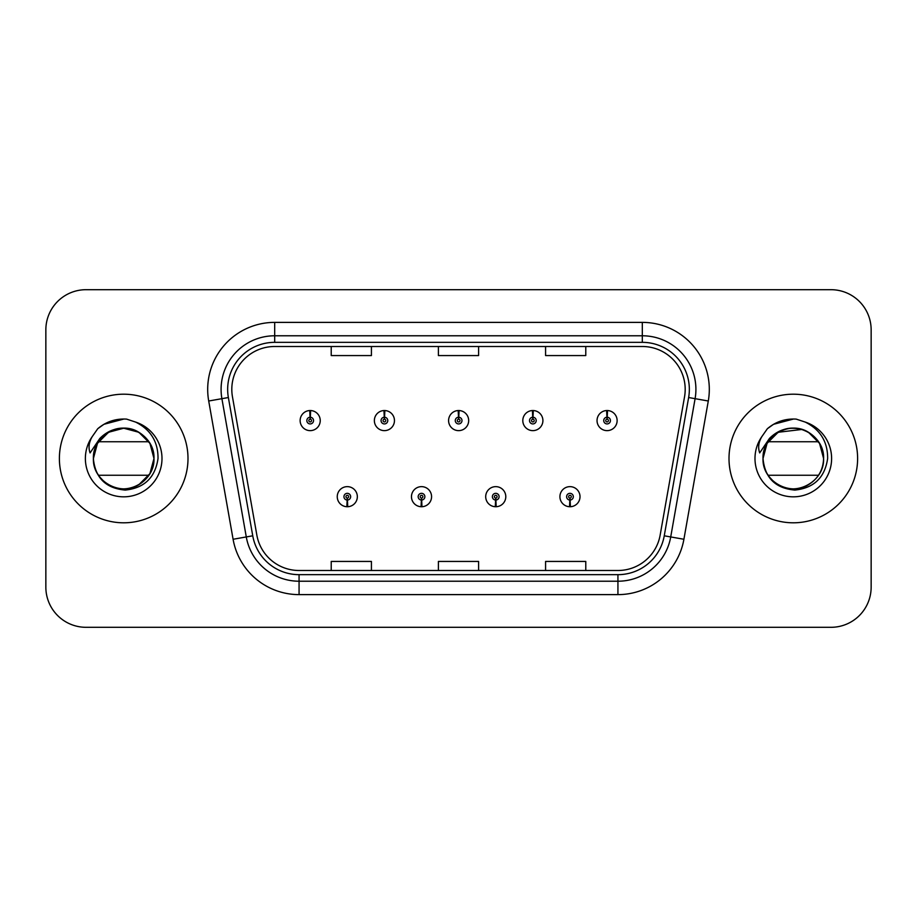 <?xml version="1.0" encoding="UTF-8"?>
<svg xmlns="http://www.w3.org/2000/svg" width="917" height="917" viewBox="0 0 917 917"><rect width="100%" height="100%" fill="white"/><g stroke="black" fill="none" stroke-linecap="round" stroke-linejoin="round"><path stroke-width="1.38" d="M421.373 500.029L421.086 506.723A10.053 10.053 0 0 0 421.958 506.723L421.671 500.029A3.347 3.347 0 0 0 424.869 496.682A3.347 3.347 0 0 0 421.522 493.335A3.347 3.347 0 0 0 418.175 496.682A3.347 3.347 0 0 0 421.373 500.029L421.465 498.023A1.341 1.341 0 0 1 420.181 496.682A1.341 1.341 0 0 1 421.522 495.34A1.341 1.341 0 0 1 422.863 496.682A1.341 1.341 0 0 1 421.579 498.023L421.671 500.029M495.604 500.029L495.306 506.723A10.053 10.053 0 0 0 496.189 506.723L495.891 500.029A3.347 3.347 0 0 0 499.1 496.682A3.347 3.347 0 0 0 495.742 493.335A3.347 3.347 0 0 0 492.395 496.682A3.347 3.347 0 0 0 495.604 500.029L495.684 498.023A1.341 1.341 0 0 1 494.401 496.682A1.341 1.341 0 0 1 495.742 495.34A1.341 1.341 0 0 1 497.083 496.682A1.341 1.341 0 0 1 495.799 498.023L495.891 500.029M569.824 500.029L569.526 506.723A10.053 10.053 0 0 0 570.408 506.723L570.11 500.029A3.347 3.347 0 0 0 573.32 496.682A3.347 3.347 0 0 0 569.973 493.335A3.347 3.347 0 0 0 566.614 496.682A3.347 3.347 0 0 0 569.824 500.029L569.915 498.023A1.341 1.341 0 0 1 568.632 496.682A1.341 1.341 0 0 1 569.973 495.34A1.341 1.341 0 0 1 571.314 496.682A1.341 1.341 0 0 1 570.03 498.023L570.11 500.029M347.153 500.029L346.855 506.723A10.053 10.053 0 0 0 347.738 506.723L347.44 500.029A3.347 3.347 0 0 0 350.649 496.682A3.347 3.347 0 0 0 347.302 493.335A3.347 3.347 0 0 0 343.944 496.682A3.347 3.347 0 0 0 347.153 500.029L347.245 498.023A1.341 1.341 0 0 1 345.961 496.682A1.341 1.341 0 0 1 347.302 495.34A1.341 1.341 0 0 1 348.643 496.682A1.341 1.341 0 0 1 347.36 498.023L347.44 500.029M384.555 417.235L384.853 410.541A10.053 10.053 0 0 0 383.971 410.541L384.269 417.235A3.347 3.347 0 0 0 381.059 420.582A3.347 3.347 0 0 0 384.406 423.929A3.347 3.347 0 0 0 387.765 420.582A3.347 3.347 0 0 0 384.555 417.235L384.464 419.241A1.341 1.341 0 0 1 385.748 420.582A1.341 1.341 0 0 1 384.406 421.923A1.341 1.341 0 0 1 383.065 420.582A1.341 1.341 0 0 1 384.349 419.241L384.269 417.235M458.775 417.235L459.073 410.541A10.053 10.053 0 0 0 458.191 410.541L458.489 417.235A3.347 3.347 0 0 0 455.279 420.582A3.347 3.347 0 0 0 458.638 423.929A3.347 3.347 0 0 0 461.985 420.582A3.347 3.347 0 0 0 458.775 417.235L458.695 419.241A1.341 1.341 0 0 1 459.979 420.582A1.341 1.341 0 0 1 458.638 421.923A1.341 1.341 0 0 1 457.296 420.582A1.341 1.341 0 0 1 458.58 419.241L458.489 417.235M533.006 417.235L533.293 410.541A10.053 10.053 0 0 0 532.422 410.541L532.708 417.235A3.347 3.347 0 0 0 529.51 420.582A3.347 3.347 0 0 0 532.857 423.929A3.347 3.347 0 0 0 536.204 420.582A3.347 3.347 0 0 0 533.006 417.235L532.915 419.241A1.341 1.341 0 0 1 534.198 420.582A1.341 1.341 0 0 1 532.857 421.923A1.341 1.341 0 0 1 531.516 420.582A1.341 1.341 0 0 1 532.8 419.241L532.708 417.235M607.226 417.235L607.524 410.541A10.053 10.053 0 0 0 606.641 410.541L606.939 417.235A3.347 3.347 0 0 0 603.73 420.582A3.347 3.347 0 0 0 607.077 423.929A3.347 3.347 0 0 0 610.435 420.582A3.347 3.347 0 0 0 607.226 417.235L607.134 419.241A1.341 1.341 0 0 1 608.418 420.582A1.341 1.341 0 0 1 607.077 421.923A1.341 1.341 0 0 1 605.736 420.582A1.341 1.341 0 0 1 607.02 419.241L606.939 417.235M310.336 417.235L310.622 410.541A10.053 10.053 0 0 0 309.751 410.541L310.038 417.235A3.347 3.347 0 0 0 306.84 420.582A3.347 3.347 0 0 0 310.187 423.929A3.347 3.347 0 0 0 313.534 420.582A3.347 3.347 0 0 0 310.336 417.235L310.244 419.241A1.341 1.341 0 0 1 311.528 420.582A1.341 1.341 0 0 1 310.187 421.923A1.341 1.341 0 0 1 308.846 420.582A1.341 1.341 0 0 1 310.129 419.241L310.038 417.235M59.387 458.5A64.305 64.305 0 0 0 123.692 522.805A64.305 64.305 0 0 0 187.996 458.5A64.305 64.305 0 0 0 123.692 394.195A64.305 64.305 0 0 0 59.387 458.5A64.305 64.305 0 0 0 123.692 522.805A64.305 64.305 0 0 0 187.996 458.5A64.305 64.305 0 0 0 123.692 394.195A64.305 64.305 0 0 0 59.387 458.5M729.004 458.5A64.305 64.305 0 0 0 793.308 522.805A64.305 64.305 0 0 0 857.613 458.5A64.305 64.305 0 0 0 793.308 394.195A64.305 64.305 0 0 0 729.004 458.5A64.305 64.305 0 0 0 793.308 522.805A64.305 64.305 0 0 0 857.613 458.5A64.305 64.305 0 0 0 793.308 394.195A64.305 64.305 0 0 0 729.004 458.5M231.806 389.37A42.87 42.87 0 0 1 274.687 346.5L642.313 346.5A42.87 42.87 0 0 1 684.541 396.809L660.16 535.081A42.87 42.87 0 0 1 617.932 570.5L299.068 570.5A42.87 42.87 0 0 1 256.84 535.081L232.46 396.809A42.87 42.87 0 0 1 231.806 389.37M227.657 389.37A47.031 47.031 0 0 0 228.367 397.531L252.748 535.803A47.031 47.031 0 0 0 299.068 574.661L617.932 574.661A47.031 47.031 0 0 0 664.252 535.803L688.633 397.531A47.031 47.031 0 0 0 642.313 342.339L274.687 342.339A47.031 47.031 0 0 0 227.657 389.37M208.709 401.004A66.987 66.987 0 0 1 274.687 322.383L642.313 322.383A66.987 66.987 0 0 1 708.291 401.004L683.91 539.265A66.987 66.987 0 0 1 617.932 594.617L299.068 594.617A66.987 66.987 0 0 1 233.09 539.265L208.709 401.004L221.903 398.677A53.587 53.587 0 0 1 274.687 335.782L642.313 335.782A53.587 53.587 0 0 1 695.097 398.677L670.717 536.938A53.587 53.587 0 0 1 617.932 581.218L299.068 581.218A53.587 53.587 0 0 1 246.283 536.938L221.903 398.677A53.587 53.587 0 0 1 221.089 389.37M871.15 329.879A40.188 40.188 0 0 0 830.962 289.692L86.038 289.692A40.188 40.188 0 0 0 45.85 329.879L45.85 587.121A40.188 40.188 0 0 0 86.038 627.308L830.962 627.308A40.188 40.188 0 0 0 871.15 587.121L871.15 329.879L871.15 587.121M438.406 346.5L438.406 355.567L478.594 355.567L478.594 346.5M331.22 346.5L331.22 355.567L371.419 355.567L371.419 346.5M545.581 346.5L545.581 355.567L585.78 355.567L585.78 346.5M478.594 570.5L478.594 561.433L438.406 561.433L438.406 570.5M371.419 570.5L371.419 561.433L331.22 561.433L331.22 570.5M585.78 570.5L585.78 561.433L545.581 561.433L545.581 570.5M45.85 329.879L45.85 587.121M830.962 289.692L86.038 289.692M86.038 627.308L830.962 627.308M320.239 420.582A10.053 10.053 0 0 0 310.622 410.541A10.053 10.053 0 0 1 320.239 420.582A10.053 10.053 0 0 1 310.187 430.635A10.053 10.053 0 0 1 300.134 420.582A10.053 10.053 0 0 1 309.751 410.541M337.25 496.682A10.053 10.053 0 0 0 346.855 506.723A10.053 10.053 0 0 1 337.25 496.682A10.053 10.053 0 0 1 347.302 486.64A10.053 10.053 0 0 1 357.343 496.682A10.053 10.053 0 0 1 347.738 506.723M394.459 420.582A10.053 10.053 0 0 0 384.853 410.541A10.053 10.053 0 0 1 394.459 420.582A10.053 10.053 0 0 1 384.406 430.635A10.053 10.053 0 0 1 374.365 420.582A10.053 10.053 0 0 1 383.971 410.541M468.679 420.582A10.053 10.053 0 0 0 459.073 410.541A10.053 10.053 0 0 1 468.679 420.582A10.053 10.053 0 0 1 458.638 430.635A10.053 10.053 0 0 1 448.585 420.582A10.053 10.053 0 0 1 458.191 410.541M542.91 420.582A10.053 10.053 0 0 0 533.293 410.541A10.053 10.053 0 0 1 542.91 420.582A10.053 10.053 0 0 1 532.857 430.635A10.053 10.053 0 0 1 522.805 420.582A10.053 10.053 0 0 1 532.422 410.541M617.13 420.582A10.053 10.053 0 0 0 607.524 410.541A10.053 10.053 0 0 1 617.13 420.582A10.053 10.053 0 0 1 607.077 430.635A10.053 10.053 0 0 1 597.036 420.582A10.053 10.053 0 0 1 606.641 410.541L606.871 415.905M411.469 496.682A10.053 10.053 0 0 0 421.086 506.723A10.053 10.053 0 0 1 411.469 496.682A10.053 10.053 0 0 1 421.522 486.64A10.053 10.053 0 0 1 431.575 496.682A10.053 10.053 0 0 1 421.958 506.723M485.701 496.682A10.053 10.053 0 0 0 495.306 506.723A10.053 10.053 0 0 1 485.701 496.682A10.053 10.053 0 0 1 495.742 486.64A10.053 10.053 0 0 1 505.794 496.682A10.053 10.053 0 0 1 496.189 506.723M559.92 496.682A10.053 10.053 0 0 0 569.526 506.723A10.053 10.053 0 0 1 559.92 496.682A10.053 10.053 0 0 1 569.973 486.64A10.053 10.053 0 0 1 580.014 496.682A10.053 10.053 0 0 1 570.408 506.723M138.834 432.274L123.692 428.216L108.55 432.274L97.466 443.358L93.408 458.5L94.806 449.399A30.284 30.284 0 0 1 132.277 429.454L138.834 432.274L149.918 443.358L153.976 458.5L149.918 473.642L138.834 484.726L149.918 473.642L153.976 458.5C153.563 469.917 148.52 478.663 138.834 484.726C119.955 496.819 92.376 480.898 93.408 458.5C93.809 447.083 98.864 438.337 108.55 432.274C127.429 420.181 155.007 436.102 153.976 458.5C155.007 480.898 127.429 496.819 108.55 484.726C98.864 478.663 93.809 469.917 93.408 458.5C93.809 447.083 98.864 438.337 108.55 432.274C127.429 420.181 155.007 436.102 153.976 458.5C153.563 469.917 148.52 478.663 138.834 484.726C119.955 496.819 92.376 480.898 93.408 458.5C93.809 447.083 98.864 438.337 108.55 432.274C127.429 420.181 155.007 436.102 153.976 458.5C155.007 480.898 127.429 496.819 108.55 484.726C98.864 478.663 93.809 469.917 93.408 458.5C92.376 436.102 119.955 420.181 138.834 432.274C148.52 438.337 153.563 447.083 153.976 458.5C153.563 469.917 148.52 478.663 138.834 484.726C119.955 496.819 92.376 480.898 93.408 458.5L94.806 449.399L93.362 458.5C95.219 477.86 105.845 488.394 125.251 490.079C144.313 488.096 155.248 477.574 158.022 458.5C158.148 441.788 150.697 429.66 135.659 422.095L126.603 419.115C115.68 418.473 106.051 421.682 97.729 428.743L92.262 436.572C88.926 442.189 88.204 447.634 90.072 452.918L99.827 438.452C108.917 429.362 119.737 426.371 132.277 429.454L138.834 432.274L149.918 443.358L153.976 458.5C155.007 480.898 127.429 496.819 108.55 484.726C98.864 478.663 93.809 469.917 93.408 458.5C93.809 447.083 98.864 438.337 108.55 432.274C127.429 420.181 155.007 436.102 153.976 458.5C153.563 469.917 148.52 478.663 138.834 484.726C119.955 496.819 92.376 480.898 93.408 458.5C93.809 447.083 98.864 438.337 108.55 432.274C127.429 420.181 155.007 436.102 153.976 458.5C155.007 480.898 127.429 496.819 108.55 484.726C98.864 478.663 93.809 469.917 93.408 458.5L94.806 449.399L93.408 458.5C93.809 447.083 98.864 438.337 108.55 432.274C127.429 420.181 155.007 436.102 153.976 458.5C153.563 469.917 148.52 478.663 138.834 484.726C119.955 496.819 92.376 480.898 93.408 458.5C93.809 447.083 98.864 438.337 108.55 432.274C127.429 420.181 155.007 436.102 153.976 458.5C155.007 480.898 127.429 496.819 108.55 484.726C98.864 478.663 93.809 469.917 93.408 458.5C93.809 447.083 98.864 438.337 108.55 432.274C127.429 420.181 155.007 436.102 153.976 458.5C153.563 469.917 148.52 478.663 138.834 484.726C119.955 496.819 92.376 480.898 93.408 458.5C93.809 447.083 98.864 438.337 108.55 432.274C127.429 420.181 155.007 436.102 153.976 458.5L149.918 443.358L138.834 432.274L132.277 429.454L138.834 432.274L149.918 443.358L153.976 458.5C155.007 436.102 127.429 420.181 108.55 432.274C98.864 438.337 93.809 447.083 93.408 458.5L94.806 449.399A30.284 30.284 0 0 1 132.277 429.454L138.834 432.274L149.918 443.358L153.976 458.5C153.036 443.954 145.803 434.268 132.277 429.454A30.284 30.284 0 0 0 98.451 441.753L148.921 441.753M103.942 481.459L99.46 476.668M148.921 475.247L98.451 475.247M97.81 428.663L103.942 424.296L124.001 419L103.942 424.296L97.81 428.663L103.942 424.296L124.001 419L103.942 424.296L97.81 428.663L103.942 424.296L124.001 419L103.942 424.296L97.81 428.663L103.942 424.296L124.001 419L103.942 424.296L97.81 428.663L103.942 424.296L124.001 419L103.942 424.296L97.81 428.663L103.942 424.296L124.001 419L103.942 424.296L97.81 428.663L103.942 424.296L124.001 419L103.942 424.296L97.81 428.663L103.942 424.296L124.001 419L103.942 424.296L97.81 428.663L103.942 424.296L124.001 419M773.558 481.459L769.076 476.668M823.592 458.5C824.624 480.898 797.045 496.819 778.166 484.726C768.48 478.663 763.437 469.917 763.024 458.5C763.437 447.083 768.48 438.337 778.166 432.274C797.045 420.181 824.624 436.102 823.592 458.5C824.624 480.898 797.045 496.819 778.166 484.726C768.48 478.663 763.437 469.917 763.024 458.5L764.423 449.399L763.024 458.5C761.993 436.102 789.571 420.181 808.45 432.274C818.136 438.337 823.191 447.083 823.592 458.5C824.624 480.898 797.045 496.819 778.166 484.726C768.48 478.663 763.437 469.917 763.024 458.5C763.437 447.083 768.48 438.337 778.166 432.274C797.045 420.181 824.624 436.102 823.592 458.5C823.191 469.917 818.136 478.663 808.45 484.726C789.571 496.819 761.993 480.898 763.024 458.5L764.423 449.399L763.024 458.5C763.437 447.083 768.48 438.337 778.166 432.274C797.045 420.181 824.624 436.102 823.592 458.5C824.624 480.898 797.045 496.819 778.166 484.726C768.48 478.663 763.437 469.917 763.024 458.5L764.423 449.399L763.024 458.5L767.082 443.358L778.166 432.274L801.905 429.454L808.45 432.274L819.534 443.358L823.592 458.5C823.191 469.917 818.136 478.663 808.45 484.726C789.571 496.819 761.993 480.898 763.024 458.5C764.835 477.86 775.461 488.394 794.867 490.079C813.941 488.096 824.864 477.574 827.638 458.5C827.764 441.788 820.314 429.66 805.275 422.095L796.22 419.115C785.296 418.473 775.679 421.682 767.346 428.743L761.878 436.572C758.554 442.189 757.82 447.634 759.689 452.918L769.443 438.452C778.533 429.362 789.354 426.371 801.894 429.454L808.45 432.274L819.534 443.358L823.592 458.5C824.624 480.898 797.045 496.819 778.166 484.726C768.48 478.663 763.437 469.917 763.024 458.5C761.993 436.102 789.571 420.181 808.45 432.274C818.136 438.337 823.191 447.083 823.592 458.5C823.191 469.917 818.136 478.663 808.45 484.726C789.571 496.819 761.993 480.898 763.024 458.5C761.993 480.898 789.571 496.819 808.45 484.726C818.136 478.663 823.191 469.917 823.592 458.5L819.534 443.358L808.45 432.274L801.894 429.454L808.45 432.274L819.534 443.358L823.592 458.5L819.534 443.358L808.45 432.274L801.894 429.454L808.45 432.274L819.534 443.358L823.592 458.5L819.534 443.358L808.45 432.274L801.894 429.454L808.45 432.274L819.534 443.358L823.592 458.5L819.534 443.358L808.45 432.274L801.894 429.454L808.45 432.274L819.534 443.358L823.592 458.5L819.534 443.358L808.45 432.274L801.894 429.454C815.419 434.268 822.652 443.954 823.592 458.5M801.894 429.454A30.284 30.284 0 0 0 764.423 449.399A30.284 30.284 0 0 1 801.894 429.454M768.079 441.753L818.549 441.753M818.549 475.247L768.079 475.247M767.426 428.663L773.558 424.296L793.618 419L773.558 424.296L767.426 428.663L773.558 424.296L793.618 419L773.558 424.296L767.426 428.663L773.558 424.296L793.618 419L773.558 424.296L767.426 428.663L773.558 424.296L793.618 419L773.558 424.296L767.426 428.663L773.558 424.296L793.618 419L773.558 424.296L767.426 428.663L773.558 424.296L793.618 419L773.558 424.296L767.426 428.663L773.558 424.296L793.618 419L773.558 424.296L767.426 428.663L773.558 424.296L793.618 419L773.558 424.296L767.426 428.663L773.558 424.296L793.618 419M642.313 322.383L642.313 342.339M221.903 398.677L228.367 397.531M299.068 594.617L299.068 574.661M617.932 574.661L617.932 594.617M664.252 535.803L683.91 539.265M233.09 539.265L252.748 535.803M688.633 397.531L708.291 401.004M274.687 322.383L274.687 342.339M92.262 436.572A38.331 38.331 0 0 0 123.692 496.831A38.331 38.331 0 0 0 135.659 422.095M761.878 436.572A38.331 38.331 0 0 0 793.308 496.831A38.331 38.331 0 0 0 805.275 422.095"/></g></svg>
